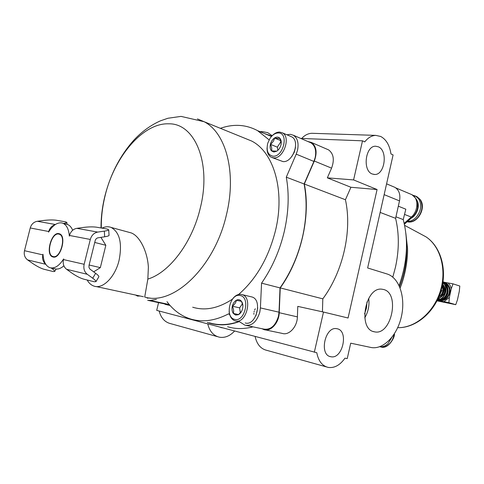 <?xml version="1.0" encoding="UTF-8"?>
<svg xmlns="http://www.w3.org/2000/svg" width="484" height="484" viewBox="0 0 484 484"><rect width="100%" height="100%" fill="white"/><g stroke="black" fill="none" stroke-linecap="round" stroke-linejoin="round"><path stroke-width="0.73" d="M314.328 352.243L323.487 312.053L348.063 318.006L377.072 189.54L353.592 179.921L362.504 140.82L364.779 141.873C368.028 137.698 371.694 135.538 375.765 135.381L380.702 136.464C386.232 139.446 389.65 145.279 390.969 153.954L393.093 154.934L367.64 267.973L387.109 273.986C399.191 277.677 405.604 297.025 401.563 315.846C397.685 334.704 384.024 349.581 371.506 347.585L350.712 343.18L347.234 358.608L344.953 358.166C340.058 365.111 334.535 368.209 328.382 367.447C322.32 366.061 318.454 361.155 316.784 352.715L156.707 310.371L158.577 302.627M313.051 133.33L311.902 133.294C308.157 133.409 304.751 135.133 301.683 138.472M164.239 303.831L165.74 304.545L169.261 304.539M383.637 289.505L381.846 289.184C365.226 286.709 357.573 329.174 374.192 331.77L374.646 331.861C391.374 335.751 400.316 293.31 383.637 289.505M380.152 212.416L395.603 218.332C399.246 233.633 399.209 249.871 395.501 267.059L392.802 277.114M222.489 327.849L220.208 327.244M330.82 356.72C318.871 355.208 324.945 326.18 336.664 328.672L337.148 328.763C348.964 330.766 342.66 359.37 330.953 356.744L330.82 356.72M260.604 131.914L262.745 131.69L267.712 132.67L272.196 135.695M372.208 173.974C362.286 170.586 365.414 145.575 375.687 146.235L378.355 146.815C388.198 150.651 384.798 175.275 374.549 174.47L372.208 173.974M362.504 140.82L300.758 138.436M255.11 336.513C256.895 344.348 260.797 348.964 266.823 350.349L326.397 366.89M234.552 331.05C229.985 335.993 224.969 338.05 219.506 337.215C213.511 335.817 209.596 331.389 207.763 323.935M217.522 336.664L170.846 323.705C164.905 322.302 161.009 318.079 159.151 311.024M377.072 189.54L350.924 187.272L345.425 199.735C352.322 230.705 343.12 271.506 322.816 298.852L322.429 311.823M327.045 149.211L328.563 149.871C333.615 153.652 334.619 159.744 331.576 168.154L327.335 177.852L350.924 187.272M262.032 328.733L263.901 329.592C270.616 332.048 279.044 322.876 279.226 312.712L280.248 287.907C301.042 259.073 310.849 216.245 304.321 184.029L314.316 161.033C317.413 152.448 316.439 146.253 311.4 142.447L307.763 141.461M304.321 184.029L345.425 199.735M267.053 147.85C266.95 152.363 268.293 155.461 271.082 157.143L273.551 157.838C283.376 159.169 291.229 137.075 282.408 132.852L279.601 132.065C276.872 132.059 274.277 133.403 271.814 136.107L264.887 133.717M393.456 186.739L394.932 187.362C399.1 190.037 400.625 194.55 399.506 200.89L395.603 218.332M364.561 313.862L366.491 308.03L366.987 301.901M364.754 317.831C368.282 311.781 369.601 305.283 368.711 298.338M227.577 326.754C235.557 329.108 244.039 329.144 253.017 326.857M207.321 322.411L209.336 323.064C218.695 325.841 228.696 325.357 239.332 321.618M265.323 329.888L282.184 333.385C288.906 335.817 297.267 326.851 297.394 316.881L297.775 306.378L323.487 312.053M280.248 287.907L322.816 298.852M353.592 179.921L327.335 177.852M398.32 206.19L405.822 209.191L403.239 219.603C408.678 240.602 407.292 262.588 399.088 285.548M403.239 219.603L395.948 216.796M101.985 228.133C105.222 226.572 108.277 226.343 111.145 227.444C119.705 232.278 122.367 243.18 119.118 260.15C115.228 276.951 102.783 289.468 93.92 286.08C91.161 285.137 88.905 283.116 87.15 280M101.325 228.024C101.138 217.504 102.396 206.747 105.101 195.748C114.303 156.804 142.998 122.736 168.722 123.819C194.725 123.087 211.677 162.866 200.328 207.884C192.336 242.442 169.388 272.704 147.844 279.074L148.376 267.301C147.62 252.339 140.106 236.15 131.2 232.913L111.145 227.444M244.184 138L251.595 141.013C273.726 152.091 285.203 190.466 275.59 230.166C268.699 257.555 256.375 278.99 238.618 294.466M309.47 142.199L310.982 142.853C315.108 145.654 316.512 150.548 315.193 157.53L313.898 161.444L304.109 183.974C307.243 200.57 306.693 218.314 302.452 237.221C297.981 256.109 290.503 273 280.024 287.901L261.56 283.152L260.404 307.915L259.817 312.119C256.762 321.86 251.813 326.216 244.964 325.188L239.513 321.745M286.873 134.77L290.382 134.322L293.407 135.26C297.521 138.079 298.9 143.046 297.539 150.167L296.22 154.154L286.286 177.168C289.329 194.036 288.67 212.113 284.308 231.4C279.722 250.664 272.141 267.918 261.56 283.152M280.024 287.901L279.02 312.198L278.457 316.318C275.463 325.859 270.538 330.112 263.695 329.078L246.386 325.478M239.114 321.455C228.569 325.127 218.653 325.581 209.372 322.822M229.731 314.703L228.557 313.856C215.12 320.813 202.506 322.544 190.726 319.041C181.3 316.1 173.399 310.317 167.01 301.689M220.365 128.314C233.56 123.71 245.951 124.479 257.518 130.619L269.122 139.846M266.569 134.425L271.639 136.288M304.109 183.974L286.286 177.168M169.055 304.297L166.066 304.218L148.57 300.497M232.381 299.197C218.363 308.35 205.137 311.024 192.692 307.213M156.362 299.402L150.197 300.455L147.674 300.31M197.418 118.913L204.109 121.708C225.937 132.749 236.779 172.685 226.5 214.491C214.793 267.011 173.308 306.154 144.71 297.043L147.844 279.074M147.203 298.162L149.919 298.017M140.033 295.99L137.504 296.087L135.568 295.028M257.736 307.818L255.933 315.768M245.194 322.967C256.054 326.464 262.981 300.032 252.025 296.988L250.803 296.698M234.619 319.349C244.789 322.556 250.718 297.2 240.209 295.524C230.142 292.705 224.334 317.31 234.619 319.349M231.763 300.165C234.546 295.772 237.795 293.867 241.498 294.435L242.2 294.635C253.15 297.684 246.138 324.389 235.291 320.88L234.946 320.783C231.618 319.519 229.688 316.445 229.144 311.557M235.617 315.084L238.43 314.685C240.445 313.553 241.825 311.539 242.575 308.647C243.186 305.725 242.847 303.305 241.546 301.387C240.143 299.638 238.43 299.245 236.41 300.213C234.419 301.363 233.058 303.359 232.314 306.215C231.703 309.094 232.036 311.502 233.306 313.426L235.617 315.084M242.877 305.664L241.546 301.387L236.41 300.213C236.041 302.421 234.673 304.424 232.314 306.215C233.627 308.81 233.96 311.212 233.306 313.426L238.43 314.685L241.577 311.345M255.304 308.762L254.59 310.123M254.215 311.218L254.033 312.017M253.894 313.172L253.888 313.626M253.888 313.844L253.918 314.322M242.478 303.692L239.622 307.86L240.342 312.973M241.558 301.405L236.41 300.213M239.622 307.86L232.314 306.215M238.57 314.576L233.306 313.426M295.494 147.457L294.29 152.26L291.791 156.52M272.329 157.639L282.94 161.571C292.766 162.933 300.546 141.068 291.713 136.851L290.461 136.313M272.928 156.175C283.424 157.397 289.196 132.701 278.373 132.961C275.281 133.003 272.492 134.8 270.018 138.339L267.743 143.246C266.133 150.699 267.864 155.007 272.928 156.175M273.902 152.018L276.781 151.159C278.838 149.75 280.236 147.632 280.974 144.801C281.561 141.963 281.18 139.767 279.825 138.206C278.361 136.815 276.594 136.742 274.531 137.994C272.498 139.416 271.119 141.516 270.393 144.311C269.806 147.112 270.175 149.296 271.5 150.875L273.902 152.018M281.216 143.264L279.825 138.206C278.978 138.527 277.217 138.454 274.531 137.994C274.089 140.475 272.716 142.58 270.393 144.311C271.693 146.852 272.062 149.042 271.5 150.875L276.781 151.159M281.053 141.485L277.32 147.16L277.864 150.318M280.835 140.644L274.531 137.994M277.32 147.16L270.393 144.311M440.035 299.251L438.014 298.864M441.075 300.165L439.073 299.741M437.875 299.07L438.982 299.626M439.206 299.705L442.037 299.814M439.496 297.835L438.377 297.962M438.28 298.18L438.988 298.174M439.448 298.114L440.004 297.714M445.02 284.991C449.563 289.19 446.091 299.051 440.488 299.227M443.023 299.499C447.149 297.249 448.753 293.522 447.827 288.313M447.246 286.843L444.336 283.83M444.046 283.691L442.787 283.273M443.308 281.912L444.917 282.396C447.216 283.406 448.753 285.239 449.533 287.883L449.569 292.814L448.783 295.173C446.768 298.93 444.028 300.679 440.567 300.413M444.675 282.317C448.523 284.283 450.126 287.774 449.491 292.79L448.783 295.173M443.017 281.785C446.835 283.769 448.432 287.26 447.791 292.263C445.903 298.555 442.43 301.175 437.379 300.134M443.011 281.809C446.671 283.866 448.184 287.321 447.549 292.191C445.643 298.519 442.152 301.133 437.076 300.038M442.945 282.299C445.461 284.628 446.429 287.75 445.843 291.664C444.524 296.801 441.729 299.56 437.463 299.929M442.927 282.42C445.28 284.755 446.175 287.811 445.601 291.586C444.342 296.577 441.644 299.33 437.5 299.856M442.231 283.001C443.834 285.276 444.385 287.962 443.889 291.053C442.896 295.319 440.664 298.017 437.185 299.136M442.666 283.993L443.64 290.981C442.824 294.683 440.966 297.243 438.062 298.67M441.916 290.448L439.194 296.051M441.668 290.37L439.466 295.355M445.831 283.866C447.851 285.149 449.049 287.139 449.424 289.843L449.212 292.796C447.954 297.23 445.401 299.687 441.553 300.165M440.234 300.358L438.722 299.814M438.558 299.729L437.802 299.221M442.249 286.104C443.653 290.678 442.539 294.218 438.915 296.728M443.544 285.548C445.933 290.872 444.772 294.913 440.065 297.666M439.514 297.823L439.188 297.89M441.172 288.041L440.712 291.84M442.315 285.802C444.003 290.696 442.836 294.417 438.813 296.97M443.386 285.118C445.625 288.234 445.685 291.58 443.574 295.161M443.743 283.079L445.492 283.678M440.634 300.401C446.962 301.931 452.758 291.664 448.759 285.953M447.742 284.677L445.092 283.104M444.869 283.043L444.415 282.946M444.875 282.378L453 283.842L459.8 286.038L459.31 291.277L457.453 299.814L455.746 304.684L437.01 300.836M448.124 282.922L450.174 285.433L451.269 288.736L449.388 297.37L448.892 302.657L444.028 301.683L449.388 297.37M453 283.842L451.269 288.736M455.746 304.684L448.892 302.657M444.028 301.683L437.221 300.419M442.975 282.063L443.719 282.184M443.876 282.208L444.796 282.366M58.8 234.093C51.528 232.138 45.538 254.421 52.798 256.453L53.173 256.556C60.379 258.831 66.586 236.349 59.344 234.25L58.8 234.093M93.654 271.863L100.333 267.628L105.839 245.285L100.902 237.348M89.11 265.014L100.333 267.628M94.695 242.442L105.839 245.285M53.059 257.01C60.548 259.382 67.01 235.992 59.478 233.808L58.909 233.645C51.346 231.618 45.121 254.784 52.677 256.895L53.059 257.01M72.654 230.263C71.457 227.305 69.769 225.387 67.603 224.503L66.332 224.146M69.339 236.119C68.788 229.228 66.629 224.933 62.866 223.245L61.601 222.888C57.009 222.41 52.665 225.49 48.569 232.126L48.727 231.503L30.238 227.97L24.496 250.7L42.852 254.88L43.009 254.257C43.475 261.499 45.732 265.964 49.779 267.652C54.486 268.916 59.108 266.012 63.646 258.934L63.483 259.581L84.149 264.288L90.302 239.453L69.502 235.472L69.339 236.119M63.483 259.581C62.654 263.726 63.694 266.962 66.604 269.304L71.995 273.151C76.315 276.092 80.181 278.082 83.599 279.117L94.205 281.755L95.977 281.615C96.032 280.986 94.943 279.855 92.716 278.215L95.657 273.327L89.806 268.989L88.977 267.368L89.014 265.42L95.336 240.064L96.219 238.727L97.49 237.91L104.671 236.779L104.344 231.122C106.952 230.729 108.416 230.299 108.731 229.833L107.206 229.035L96.449 227.177C92.91 226.718 88.548 226.802 83.357 227.432L76.811 228.339C73.145 229.065 70.712 231.443 69.502 235.472M51.201 267.973L54.571 268.723C57.493 269.661 60.597 268.68 63.87 265.789M42.852 254.88C42.066 258.692 42.985 261.753 45.617 264.076M51.11 267.961L51.292 268.088C53.597 269.739 54.728 270.858 54.686 271.445L53.228 271.554L43.79 269.207C40.71 268.269 37.068 266.394 32.864 263.58L27.588 259.908C24.738 257.676 23.71 254.602 24.496 250.7M30.238 227.97C31.399 224.171 33.765 221.938 37.335 221.279L43.729 220.45C48.763 219.881 52.883 219.803 56.084 220.214L65.655 221.866L66.913 222.519L67.028 224.352M54.904 224.812C51.788 225.822 49.731 228.055 48.727 231.503M63.87 223.511L66.913 222.519M84.149 264.288C83.302 268.559 84.343 271.887 87.277 274.289L92.716 278.215M95.657 273.327C97.871 274.966 98.948 276.11 98.881 276.751L98.778 276.933M104.344 231.122L97.714 232.084C94.011 232.84 91.543 235.297 90.302 239.453M109.039 235.188L109.051 235.442C108.737 235.926 107.273 236.373 104.671 236.779M168.269 304.696L169.648 304.993M314.316 161.033L331.576 168.154M384.151 194.647L399.506 200.89M279.226 312.712L297.394 316.881M404.594 225.332L426.059 236.888C441.124 246.846 447.525 270.32 440.827 291.477C434.227 312.664 415.659 328.134 397.709 327.68C415.06 328.104 433.64 312.622 440.271 291.223C446.998 269.854 440.555 246.483 426.059 236.888L420.596 233.947M399.59 286.667C404.999 272.71 407.31 258.625 406.518 244.402M404.527 214.418L411.297 217.074C418.43 211.206 418.769 197.95 411.944 194.701L410.474 194.078M404.17 223.348L411.297 217.074L412.465 217.098L404.364 224.225M313.898 161.444L296.22 154.154M279.02 312.198L260.404 307.915M168.607 304.369L150.197 300.455M391.798 337.463L388.077 343.537C385.512 345.993 382.723 347.052 379.71 346.719M393.946 334.511C393.389 338.249 391.895 341.365 389.457 343.846C386.42 346.695 383.183 347.657 379.752 346.719L379.74 346.719M415.659 196.165L417.051 196.758L419.924 199.317C423.337 205.391 422.502 211.599 417.42 217.933C414.219 221.127 410.819 222.392 407.213 221.72M414.395 195.633L415.738 196.208L418.612 198.767C422.024 204.853 421.189 211.066 416.101 217.413C413.493 220.069 410.65 221.4 407.564 221.412M416.839 200.182C420.784 206.166 416.095 217.51 409.059 219.04M27.588 259.908L45.744 264.282M55.364 224.503L37.335 221.279M66.604 269.304L87.277 274.289M97.714 232.084L76.811 228.339M375.765 135.381L311.902 133.294M166.641 304.732L170.053 305.458M262.745 131.69L259.841 131.594M374.549 174.47L373.823 174.422M330.953 356.744L329.846 356.454M221.878 327.765L220.771 327.468M311.4 142.447L328.563 149.871M394.932 187.362L386.583 183.841M373.158 331.461L374.646 331.861M395.773 187.889L411.944 194.701C419.707 201.326 417.262 203.298 417.656 207.382C417.026 211.266 415.296 214.509 412.465 217.098M400.123 287.998C405.55 275.166 407.964 257.373 407.54 248.449L405.87 233.451M104.961 195.814C110.552 173.956 120.262 155.31 134.098 139.882C141.981 131.491 150.79 125.132 160.519 120.8L167.966 118.247L181.034 116.39L204.109 121.708L251.595 141.013M104.907 196.032C102.275 206.735 100.981 217.376 101.023 227.97M271.464 136.482L257.518 130.619M310.982 142.853L293.407 135.26M143.415 296.716L95.917 286.504M242.2 294.635L252.025 296.988M282.408 132.852L291.713 136.851M394.387 333.827C395.253 336.973 388.21 349.496 380.999 347.004M412.9 195.27L417.051 196.758L420.142 199.468C426.924 207.842 417.172 224.655 407.207 221.726M59.344 234.25L60.706 234.595M67.603 224.503L62.866 223.245M53.421 257.071L52.677 256.895M54.686 271.445L56.162 269.056M95.977 281.615L98.881 276.751M108.731 229.833L109.051 235.442"/></g></svg>
